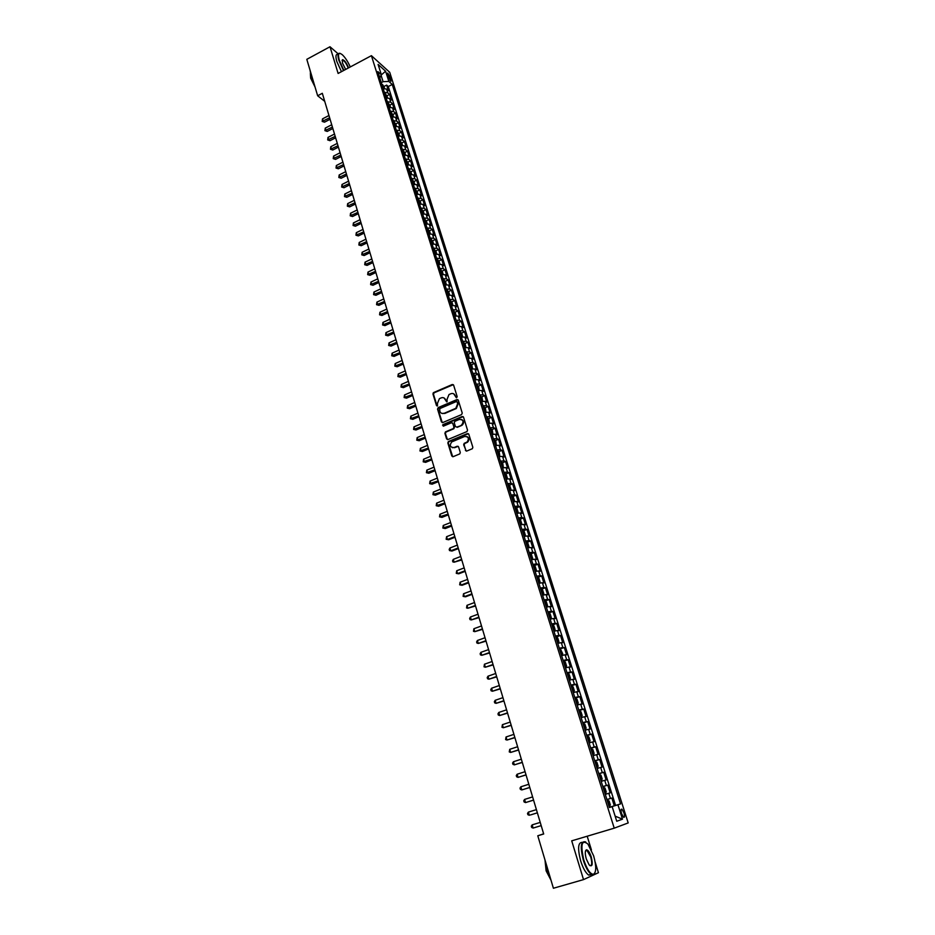 <?xml version="1.0" encoding="UTF-8"?>
<svg xmlns="http://www.w3.org/2000/svg" width="935" height="935" viewBox="0 0 935 935"><rect width="100%" height="100%" fill="white"/><g stroke="black" fill="none" stroke-linecap="round" stroke-linejoin="round"><path stroke-width="1.4" d="M456.677 397.691L457.168 396.615L453.615 385.138L452.248 384.507L433.618 392.571L432.975 394.067L436.458 405.498L437.475 405.907L437.44 403.394L439.415 398.661L441.238 397.866C443.307 397.211 444.756 397.889 445.598 399.899L447.082 401.793L447.047 399.28L449.022 394.535L450.857 393.728C452.937 393.062 454.398 393.74 455.251 395.75L456.677 397.691M623.961 812.842L621.939 809.196C620.828 808.892 620.711 810.376 621.588 813.66L623.61 817.319C624.72 817.611 624.837 816.115 623.961 812.842M465.396 450.366L466.787 451.044L472.374 448.707L472.841 447.292L468.809 434.237L467.406 433.583L448.356 441.554L447.842 442.991L451.792 455.988L453.171 456.666L459.81 453.884L460.289 452.482L458.582 446.895L457.192 446.229L454.024 447.538C450.109 447.351 449.338 445.492 451.699 441.939L464.648 436.47C468.552 436.622 469.358 438.48 467.068 442.045L464.169 443.365L463.678 444.779L466.273 451.114M338.283 53.949L329.997 46.75L338.119 73.456L371.405 55.668L614.225 828.165L571.717 840.834L583.522 879.613L553.403 888.25L537.789 835.785L543.691 833.997L322.318 93.29L317.655 95.767L324.725 101.331M329.997 46.75L306.809 59.337L317.655 95.767M461.551 414.602L462.252 413.071L458.279 400.227L456.911 399.584L438.246 407.567L437.545 409.098L441.425 421.884L442.793 422.538L461.551 414.602M463.526 417.162L467.523 430.112L467.009 431.549L447.958 439.532L446.591 438.866L444.908 433.337L445.446 431.9L453.393 428.522L453.931 427.085L452.809 423.415L451.43 422.76L443.529 426.103L442.956 424.63L462.135 416.519L463.526 417.162M609.363 807.337L614.307 805.841L611.841 798.046L606.92 799.554L611.841 798.046M610.462 798.467L608.814 793.277L610.204 792.868L607.762 785.131L602.853 786.651M602.83 786.557L606.359 785.505L604.735 780.339L606.137 779.977L603.706 772.275L598.809 773.806M598.751 773.619L602.292 772.614L600.679 767.471L602.082 767.156L599.662 759.489L594.8 761.032M594.707 760.763L598.248 759.793L596.635 754.674L598.061 754.405L595.653 746.784L590.803 748.339M590.686 747.988L594.228 747.042L592.626 741.958L594.052 741.712L591.656 734.139L586.829 735.705M586.689 735.272L590.23 734.361L588.629 729.3L590.067 729.101L587.683 721.575L582.867 723.152M582.704 722.626L586.245 721.75L584.655 716.724L586.105 716.561L583.732 709.069L578.94 710.658M578.753 710.051L582.283 709.197L580.717 704.207L582.166 704.09L579.805 696.633L575.037 698.235M574.815 697.545L578.356 696.727L576.79 691.76L578.251 691.678L575.902 684.268L571.227 685.858M570.899 685.11L574.441 684.326L572.875 679.383L574.347 679.348L572.021 671.973L567.79 673.422M567.007 672.744L570.549 671.985L568.994 667.076L570.467 667.064L568.153 659.736L564.179 661.115M563.139 660.437L566.668 659.713L565.126 654.827L566.622 654.862L564.319 647.569L559.539 649.007M559.282 648.212L562.823 647.511L561.292 642.649L562.776 642.719L560.486 635.473L556.629 636.84M555.46 636.034L558.99 635.379L557.47 630.541L558.966 630.646L556.687 623.435L552.865 624.802M551.65 623.937L555.18 623.306L553.66 618.491L555.18 618.643L552.912 611.467L549.114 612.834M547.863 611.899L551.393 611.291L549.885 606.511L551.405 606.698L549.149 599.557L545.397 600.924M544.1 599.931L547.63 599.358L546.122 594.59L547.653 594.812L545.409 587.718L541.692 589.085M540.348 588.021L543.878 587.472L542.382 582.739L543.913 582.996L541.681 575.937L537.999 577.304M536.62 576.182L540.149 575.656L538.665 570.946L540.208 571.238L537.987 564.214L534.341 565.582M532.915 564.401L536.445 563.91L534.96 559.223L536.515 559.551L534.306 552.562L530.694 553.929M529.222 552.678L532.751 552.211L531.279 547.559L532.833 547.922L530.636 540.968L527.059 542.335M525.552 541.026L529.081 540.582L527.62 535.954L529.187 536.351L527.001 529.432L523.448 530.799M521.905 529.432L525.435 529.023L523.974 524.406L525.552 524.839L523.378 517.967L519.86 519.334M518.282 517.896L521.8 517.511L520.351 512.929L521.929 513.385L519.767 506.548L516.284 507.915M514.671 506.419L518.189 506.069L516.751 501.511L518.329 502.001L516.178 495.199L512.731 496.567M511.071 495.012L514.601 494.685L513.163 490.139L514.753 490.676L512.614 483.898L509.189 485.265M507.506 483.652L511.024 483.36L509.598 478.837L511.2 479.398L509.072 472.666L505.671 474.033M503.953 472.362L507.471 472.093L506.057 467.593L507.658 468.19L505.531 461.493L502.165 462.86M500.412 461.13L503.93 460.885L502.527 456.409L504.129 457.04L502.025 450.366L498.682 451.745M496.894 449.957L500.412 449.723L499.009 445.282L500.622 445.937L498.53 439.31L495.211 440.677M493.399 438.831L496.917 438.632L495.515 434.214L497.139 434.904L495.059 428.3L491.763 429.668M489.917 427.774L493.435 427.599L492.044 423.204L493.668 423.917L491.6 417.361L488.327 418.728M486.457 416.765L489.963 416.624L488.584 412.242L490.22 412.99L488.152 406.468L484.914 407.835M483.009 405.825L486.527 405.697L485.148 401.349L486.784 402.12L484.727 395.622L481.513 397.001M479.585 394.932L483.091 394.827L481.724 390.503L483.372 391.309L481.326 384.846L478.136 386.213M476.172 384.098L479.678 384.016L478.323 379.715L479.971 380.545L477.937 374.117L474.77 375.484M472.783 373.322L476.289 373.264L474.933 368.974L476.593 369.839L474.571 363.446L471.427 364.814M469.405 362.593L472.911 362.558L471.567 358.292L473.227 359.192L471.217 352.822L468.096 354.201M466.051 351.922L469.545 351.911L468.213 347.668L469.873 348.591L467.874 342.257L464.777 343.636M462.708 341.31L466.203 341.322L464.87 337.103L466.542 338.049L464.555 331.75L461.481 333.117M459.377 330.745L462.883 330.78L461.563 326.584L463.234 327.554L461.247 321.289L458.197 322.657M456.07 320.238L459.576 320.296L458.255 316.112L459.938 317.117L457.963 310.876L454.924 312.255M452.785 309.777L456.28 309.859L454.971 305.698L456.654 306.738L454.69 300.521L451.675 301.9M449.513 299.375L453.007 299.481L451.699 295.343L453.393 296.395L451.441 290.224L448.449 291.591M446.252 289.02L449.747 289.149L448.449 285.023L450.144 286.11L448.204 279.974L445.224 281.341M443.015 278.712L446.498 278.864L445.212 274.773L446.907 275.883L444.978 269.771L442.021 271.138M439.789 268.462L443.272 268.637L441.986 264.558L443.693 265.704L441.776 259.614L438.842 260.994M436.575 258.27L440.058 258.457L438.784 254.402L440.49 255.571L438.585 249.516L435.663 250.884M433.384 248.126L436.867 248.336L435.593 244.292L437.311 245.484L435.406 239.465L432.508 240.833M430.205 238.028L433.688 238.261L432.426 234.241L434.144 235.456L432.25 229.461L429.364 230.84M427.038 227.976L430.521 228.233L429.258 224.236L430.988 225.475L429.107 219.503L426.243 220.882M423.894 217.972L427.377 218.252L426.115 214.267L427.844 215.541L425.974 209.604L423.134 210.971M420.762 208.026L424.245 208.318L422.994 204.356L424.724 205.653L422.865 199.739L420.037 201.119M417.641 198.126L421.124 198.442L419.885 194.503L421.615 195.812L419.757 189.934L416.952 191.313M414.544 188.274L418.015 188.601L416.788 184.686L418.529 186.03L416.683 180.174L413.889 181.554M411.458 178.468L414.93 178.819L413.702 174.915L415.456 176.283L413.609 170.462L410.839 171.841M408.385 168.709L411.856 169.083L410.64 165.203L412.382 166.582L410.558 160.797L407.8 162.164M405.334 158.997L408.805 159.394L407.578 155.526L409.343 156.94L407.52 151.166L404.773 152.545M402.295 149.331L405.755 149.74L404.551 145.907L406.304 147.333L404.493 141.594L401.769 142.973L399.642 140.928M399.268 139.712L402.728 140.145L401.524 136.323L403.289 137.772L401.489 132.069L398.777 133.448L396.639 131.368M396.253 130.152L399.712 130.596L398.52 126.786L400.285 128.27L398.485 122.578L395.785 123.958L393.647 121.842M393.261 120.627L396.72 121.094L395.517 117.296L397.293 118.803L395.505 113.147L392.817 114.526M390.269 111.148L393.728 111.627L392.536 107.852L394.313 109.383L392.536 103.75L389.86 105.141M387.3 101.705L390.76 102.219L389.579 98.455L391.356 100.01L389.591 94.4L387.803 92.845L384.355 92.32M386.915 95.791L389.591 94.4M387.487 74.823L390.912 81.345L390.491 77.535L387.709 73.059L387.487 74.823M371.405 55.668L389.731 72.322L628.191 822.929L614.225 828.165M614.307 805.841L620.56 803.913L392.244 84.466L388.843 81.427L383.081 81.672L381.293 82.619M620.56 803.913L617.942 804.766L622.5 819.177L616.749 821.257L612.144 806.636L609.421 807.524L377.822 71.586L381.34 74.718L378.091 64.41L385.606 71.212L388.843 81.427M615.569 805.432L388.282 86.534L386.646 85.097L388.411 90.672L386.623 89.105L383.175 88.58M390.76 102.219L392.536 103.75M393.728 111.627L395.505 113.147M396.72 121.094L398.485 122.578M399.712 130.596L401.489 132.069M402.728 140.145L404.493 141.594M405.755 149.74L407.52 151.166M408.805 159.394L410.558 160.797M411.856 169.083L413.609 170.462M414.93 178.819L416.683 180.174M418.015 188.601L419.757 189.934M421.124 198.442L422.865 199.739M424.245 208.318L425.974 209.604M427.377 218.252L429.107 219.503M430.521 228.233L432.25 229.461M433.688 238.261L435.406 239.465M436.867 248.336L438.585 249.516M440.058 258.457L441.776 259.614M443.272 268.637L444.978 269.771M446.498 278.864L448.204 279.974M449.747 289.149L451.441 290.224M453.007 299.481L454.69 300.521M456.28 309.859L457.963 310.876M459.576 320.296L461.247 321.289M462.883 330.78L464.555 331.75M466.203 341.322L467.874 342.257M469.545 351.911L471.217 352.822M472.911 362.558L474.571 363.446M476.289 373.264L477.937 374.117M479.678 384.016L481.326 384.846M483.091 394.827L484.727 395.622M486.527 405.697L488.152 406.468M489.963 416.624L491.6 417.361M493.435 427.599L495.059 428.3M496.917 438.632L498.53 439.31M500.412 449.723L502.025 450.366M503.93 460.885L505.531 461.493M507.471 472.093L509.072 472.666M511.024 483.36L512.614 483.898M514.601 494.685L516.178 495.199M518.189 506.069L519.767 506.548M521.8 517.511L523.378 517.967M525.435 529.023L527.001 529.432M529.081 540.582L530.636 540.968M532.751 552.211L534.306 552.562M536.445 563.91L537.987 564.214M540.149 575.656L541.681 575.937M543.878 587.472L545.409 587.718M547.63 599.358L549.149 599.557M551.393 611.291L552.912 611.467M555.18 623.306L556.687 623.435M558.99 635.379L560.486 635.473M562.823 647.511L564.319 647.569M566.668 659.713L568.153 659.736M570.549 671.985L572.021 671.973M574.441 684.326L575.902 684.268M578.356 696.727L579.805 696.633M582.283 709.197L583.732 709.069M586.245 721.75L587.683 721.575M590.23 734.361L591.656 734.139M594.228 747.042L595.653 746.784M598.248 759.793L599.662 759.489M602.292 772.614L603.706 772.275M606.359 785.505L607.762 785.131M611.665 806.776L609.386 807.396M383.081 81.672L381.071 75.279M350.134 66.584L348.019 62.4M583.522 879.613L598.435 872.717L595.174 862.105M591.434 849.973L587.192 836.217M543.632 833.833L537.789 835.785M383.981 86.487L386.646 85.097M388.282 86.534L392.244 84.466M379.809 77.897L381.34 74.718M389.579 98.455L386.12 97.953M392.536 107.852L389.089 107.361M395.517 117.296L392.057 116.828M398.52 126.786L395.049 126.33M401.524 136.323L398.065 135.879M404.551 145.907L401.08 145.486M407.578 155.526L404.119 155.128M410.64 165.203L407.169 164.817M413.702 174.915L410.231 174.553M416.788 184.686L413.305 184.347M419.885 194.503L416.402 194.176M422.994 204.356L419.511 204.064M426.115 214.267L422.643 213.986M429.258 224.236L425.776 223.968M432.426 234.241L428.931 233.995M435.593 244.292L432.11 244.07M438.784 254.402L435.289 254.203M441.986 264.558L438.503 264.383M445.212 274.773L441.717 274.61M448.449 285.023L444.955 284.894M451.699 295.343L448.204 295.226M454.971 305.698L451.476 305.605M458.255 316.112L454.761 316.042M461.563 326.584L458.057 326.537M464.87 337.103L461.376 337.067M468.213 347.668L464.73 347.668M471.567 358.292L468.061 358.315M474.933 368.974L471.427 369.021M478.323 379.715L474.816 379.774M481.724 390.503L478.217 390.596M485.148 401.349L481.642 401.466M442.571 425.156L443.506 424.759M488.584 412.242L485.078 412.382M492.044 423.204L488.526 423.368M495.515 434.214L492.009 434.401M499.009 445.282L495.492 445.504M502.527 456.409L499.009 456.654M506.057 467.593L502.527 467.862M509.598 478.837L506.08 479.129M513.163 490.139L509.645 490.466M516.751 501.511L513.233 501.85M520.351 512.929L516.833 513.303M523.974 524.406L520.456 524.804M527.62 535.954L524.091 536.374M531.279 547.559L527.667 547.735M534.96 559.223L531.431 559.703M538.665 570.946L535.136 571.46M542.382 582.739L538.852 583.276M546.122 594.59L542.592 595.163M549.885 606.511L546.356 607.107M553.66 618.491L550.131 619.11M557.47 630.541L553.929 631.195M561.292 642.649L557.751 643.327M565.126 654.827L561.596 655.54M568.994 667.076L565.453 667.812M572.875 679.383L569.345 680.154M576.79 691.76L573.249 692.566M580.717 704.207L577.175 705.037M584.655 716.724L581.126 717.589M588.629 729.3L585.088 730.2M592.626 741.958L589.085 742.893M596.635 754.674L593.094 755.644M600.679 767.471L597.138 768.476M604.735 780.339L601.193 781.368M608.814 793.277L605.272 794.341M612.144 806.636L609.398 807.443M611.63 806.706L617.942 804.766M381.2 75.01L385.606 71.212M622.5 819.177L615.137 816.138M456.35 397.749L453.755 393.845M444.078 397.971L446.708 401.886M453.311 384.671L434.109 392.793L433.478 394.278L437.113 406.012M457.963 399.724L438.632 407.835L438.036 409.296L442.278 422.62M457.192 402.038L456.233 401.594L439.766 408.63L439.824 411.236C440.666 413.247 442.126 413.936 444.195 413.293L455.836 408.303L457.683 403.616L457.028 401.746M441.916 413.422L444.195 413.293M457.671 402.26L458.162 403.826L456.315 408.513L444.686 413.504M452.447 422.889L454.41 427.272L453.872 428.721L445.937 432.087L445.399 433.536L447.468 439.614M463.176 416.648L443.552 424.77L443.248 426.161M461.142 425.285L461.621 425.039C464.052 421.475 463.292 419.605 459.342 419.429L454.819 421.346L454.27 422.807L455.392 426.465L456.771 427.12L462.089 425.238C464.251 422.982 464.122 421.077 461.726 419.523M461.621 425.483L457.25 427.318M466.986 436.54C469.417 438.036 469.604 439.929 467.535 442.232L464.648 443.541L464.157 444.966L465.875 450.553M452.259 447.678L454.024 447.538M458.185 446.334L454.503 447.725M468.423 433.7L448.847 441.741L448.332 443.167L452.692 456.736M384.601 88.463L383.946 86.382L381.807 84.22M328.956 115.496L322.505 118.874L323.194 121.188L324.503 122.181L330.078 119.259M382.707 87.119L382.357 85.997M324.503 122.181L322.189 121.41L329.646 117.81M322.189 121.41L322.505 118.874M350.298 66.946C347.832 61.511 345.167 57.432 342.303 54.721C338.622 51.951 337.628 53.844 339.323 60.378L343.881 70.382M343.519 70.569L338.879 60.389C337.406 55.107 337.815 52.769 340.106 53.377L340.293 53.459M345.646 69.435L342.502 63.112L342.444 59.688C344.325 59.887 346.371 62.61 348.58 67.869M313.611 82.186L310.876 75.454L310.081 70.312M315.037 86.99L310.654 78.119L310.35 73.409M341.462 71.668L336.822 61.5C335.361 56.217 335.77 53.879 338.061 54.475M348.206 68.068C346.616 63.989 344.863 61.348 342.946 60.132L342.081 60.436M593.655 855.876L587.951 844.071C581.699 839.174 580.319 844.492 583.802 860.013C586.911 869.234 590.09 874.003 593.339 874.318C596.401 872.519 596.507 866.383 593.655 855.876M594.917 872.951L593.094 874.821L591.247 874.318C588.302 872.145 585.661 867.435 583.311 860.177C580.027 846.853 580.752 840.752 585.497 841.886L585.813 842.108M591.236 856.892C593.012 864.665 592.311 867.329 589.143 864.875L586.303 858.961C584.901 853.702 584.948 850.651 586.467 849.798C588.103 849.95 589.681 852.323 591.236 856.892M589.903 865.658C591.995 865.892 592.276 863.028 590.756 857.056L587.075 850.523L585.532 850.85M550.645 878.97L547.291 870.684L545.526 861.789M551.019 880.232L546.122 870.847L544.988 859.966M591.82 874.622L588.606 875.078C585.649 872.904 583.008 868.194 580.67 860.948C577.491 848.384 578.052 842.19 582.318 842.365M387.558 97.836L386.891 95.709L384.741 93.558M331.726 124.741L325.251 128.118L325.941 130.432L327.25 131.414L332.848 128.504M385.652 96.469L385.302 95.335M327.25 131.414L324.936 130.655L332.416 127.066M324.936 130.655L325.251 128.118M390.526 107.245L389.837 105.071L387.698 102.944M334.496 134.044L328.01 137.398L328.699 139.724L330.008 140.694L335.618 137.796M388.609 105.865L388.259 104.732M330.008 140.694L327.694 139.934L335.197 136.37M327.694 139.934L328.01 137.398M393.506 116.7L392.805 114.491L390.655 112.375M337.29 143.371L330.78 146.725L331.469 149.062L332.778 150.021L338.412 147.122M391.578 115.297L391.227 114.163M332.778 150.021L330.452 149.261L337.991 145.72M330.452 149.261L330.78 146.725M396.498 126.202L395.785 123.946M340.095 152.756L333.561 156.098L334.251 158.447L335.56 159.382L341.205 156.496M394.57 124.787L394.208 123.654M335.56 159.382L333.234 158.634L340.796 155.105M333.234 158.634L333.561 156.098M399.502 135.75L398.777 133.448M342.911 162.176L336.355 165.507L337.056 167.868L338.365 168.791L344.022 165.916M397.574 134.324L397.211 133.179M338.365 168.791L336.027 168.055L343.613 164.537M336.027 168.055L336.355 165.507M402.529 145.346L401.781 142.997M345.74 171.643L339.16 174.974L339.873 177.346L341.17 178.246L346.85 175.383M400.577 143.897L400.215 142.751M341.17 178.246L338.832 177.51L346.441 174.015M338.832 177.51L339.16 174.974M405.568 154.988L404.808 152.592L402.669 150.535M348.58 181.156L341.988 184.476L342.689 186.86L343.998 187.748L349.69 184.885M403.616 153.527L403.242 152.37M343.998 187.748L341.661 187.023L349.293 183.54M341.661 187.023L341.988 184.476M408.618 164.677L407.847 162.234L405.708 160.189M351.431 190.717L344.816 194.024L345.529 196.42L346.827 197.285L352.553 194.445M406.655 163.193L406.293 162.035M346.827 197.285L344.489 196.572L352.156 193.113M344.489 196.572L344.816 194.024M411.68 174.401L410.897 171.923L408.759 169.901M354.307 200.324L347.668 203.62L348.381 206.016L349.678 206.88L355.417 204.04M409.717 172.917L409.343 171.748M349.678 206.88L347.341 206.167L355.031 202.731M347.341 206.167L347.668 203.62M414.766 184.183L413.971 181.659L411.832 179.649M357.193 209.966L350.531 213.25L351.256 215.669L352.542 216.511L358.304 213.683M412.791 182.676L412.417 181.507M352.542 216.511L350.204 215.81L357.918 212.397M350.204 215.81L350.531 213.25M417.863 194.012L417.045 191.441L414.918 189.443M360.092 219.667L353.407 222.939L354.131 225.37L355.417 226.2L361.202 223.371M415.876 192.493L415.502 191.313M355.417 226.2L353.068 225.487L360.817 222.098M353.068 225.487L353.407 222.939M420.972 203.888L420.142 201.27L418.015 199.295M363.002 229.414L356.305 232.675L357.03 235.117L358.315 235.924L364.101 233.107M418.974 202.357L418.6 201.165M358.315 235.924L355.966 235.223L363.727 231.857M355.966 235.223L356.305 232.675M424.104 213.823L423.263 211.146L421.124 209.183M365.924 239.196L359.204 242.457L359.928 244.9L361.214 245.695L367.034 242.89M422.094 212.268L421.72 211.076M361.214 245.695L358.865 245.005L366.66 241.651M358.865 245.005L359.204 242.457M427.248 223.792L426.383 221.069L424.256 219.129M368.869 249.037L362.125 252.275L362.85 254.741L364.136 255.524L369.968 252.719M425.226 222.226L424.852 221.022M364.136 255.524L361.775 254.834L369.606 251.503M361.775 254.834L362.125 252.275M430.404 233.82L429.527 231.05L427.4 229.122M371.814 258.925L365.059 262.151L365.784 264.628L367.069 265.388L372.925 262.606M428.382 232.231L427.996 231.027M367.069 265.388L364.708 264.71L372.562 261.403M364.708 264.71L365.059 262.151M433.571 243.895L432.683 241.078L430.556 239.161M374.783 268.848L368.004 272.073L368.741 274.563L370.015 275.299L375.882 272.529M431.549 242.282L431.164 241.078M370.015 275.299L367.654 274.633L375.531 271.349M367.654 274.633L368.004 272.073M436.762 254.016L435.862 251.153L433.735 249.248M377.775 278.829L370.961 282.043L371.698 284.544L372.983 285.269L378.862 282.499M434.728 252.392L434.343 251.176M372.983 285.269L370.611 284.602L378.523 281.341M370.611 284.602L370.961 282.043M439.976 264.184L439.053 261.274L436.925 259.392M380.767 288.857L373.93 292.059L374.678 294.572L375.952 295.285L381.866 292.526M437.825 259.661L439.263 264.254M437.919 262.548L437.533 261.321M375.952 295.285L373.579 294.618L381.515 291.381M373.579 294.618L373.93 292.059M443.19 274.411L442.255 271.442L440.14 269.584M383.782 298.943L376.922 302.122L377.67 304.646L378.944 305.336L384.869 302.589M441.133 272.751L440.747 271.524M378.944 305.336L376.571 304.681L384.53 301.467M376.571 304.681L376.922 302.122M446.427 284.684L445.481 281.669L443.354 279.822M386.809 309.064L379.926 312.243L380.685 314.779L381.947 315.446L387.896 312.711M444.359 283.013L443.973 281.774M381.947 315.446L379.575 314.803L387.569 311.612M379.575 314.803L379.926 312.243M449.688 295.016L448.718 291.942L446.603 290.119M389.848 319.244L382.953 322.411L383.701 324.959L384.975 325.614L390.935 322.879M447.608 293.321L447.21 292.082M384.975 325.614L382.59 324.971L390.608 321.792M382.59 324.971L382.953 322.411M452.937 305.394L451.967 302.274L449.852 300.462M392.899 329.471L385.98 332.626L386.739 335.186L388.002 335.817L393.986 333.105M450.869 303.676L450.471 302.437M388.002 335.817L385.617 335.186L393.67 332.03M385.617 335.186L385.98 332.626M456.163 315.831L455.24 312.652L453.124 310.864M395.973 339.744L389.03 342.888L389.79 345.459L391.052 346.079L397.059 343.379M454.013 311.086L455.532 315.901M454.141 314.09L453.744 312.839M391.052 346.079L388.668 345.447L396.744 342.327M388.668 345.447L389.03 342.888M459.401 326.315L458.524 323.078L456.409 321.313M399.058 350.076L392.092 353.196L392.864 355.791L394.114 356.387L400.145 353.699M457.437 324.562L457.04 323.3M394.114 356.387L391.73 355.767L399.841 352.67M391.73 355.767L392.092 353.196M462.673 336.857L461.832 333.561L459.716 331.808M402.167 360.454L395.178 363.563L395.949 366.169L397.2 366.754L403.242 364.066M460.745 335.081L460.347 333.807M397.2 366.754L394.804 366.134L402.938 363.06M394.804 366.134L395.178 363.563M465.957 347.458L465.151 344.103L463.035 342.362M405.276 370.891L398.263 373.988L399.046 376.595L400.297 377.167L406.363 374.491M464.076 345.646L463.667 344.372M400.297 377.167L397.889 376.56L406.059 373.497M397.889 376.56L398.263 373.988M469.253 358.105L468.482 354.692L466.378 352.974M408.42 381.363L401.372 384.46L402.155 387.078L403.406 387.628L409.483 384.963M467.418 356.27L467.009 354.996M403.406 387.628L400.998 387.032L409.203 383.993M400.998 387.032L401.372 384.46M472.584 368.811L471.836 365.328L469.732 363.633M411.564 391.905L404.504 394.979L405.287 397.62L406.526 398.146L412.639 395.493M470.772 366.952L470.375 365.667M406.526 398.146L404.119 397.55L412.347 394.547M404.119 397.55L404.504 394.979M475.927 379.575L475.214 376.034L473.11 374.351M433.115 393.039L433.969 392.677M414.731 402.494L407.637 405.556L408.431 408.209L409.67 408.712L415.794 406.07M474.15 377.682L473.753 376.396M409.67 408.712L407.263 408.127L415.526 405.147M407.263 408.127L407.637 405.556M479.293 390.386L478.603 386.786L476.499 385.126M417.91 413.13L410.792 416.18L411.587 418.845L412.826 419.336L418.974 416.706M477.388 385.29L479 390.433M477.551 388.469L477.142 387.172M412.826 419.336L410.418 418.751L418.705 415.806M410.418 418.751L410.792 416.18M482.67 401.255L482.004 397.585L479.9 395.949M421.101 423.824L413.971 426.863L414.766 429.539L416.005 430.007L422.164 427.388M480.789 396.113L482.425 401.302M480.964 399.315L480.555 398.018M416.005 430.007L413.586 429.434L421.907 426.512M413.586 429.434L413.971 426.863M486.071 412.183L485.429 408.455L483.325 406.83M424.315 434.576L417.162 437.592L417.957 440.292L419.196 440.736L425.378 438.129M484.388 410.22L483.979 408.911M419.196 440.736L416.765 440.175L425.121 437.264M416.765 440.175L417.162 437.592M489.496 423.169L488.865 419.371L486.773 417.77M427.54 445.376L420.364 448.379L421.159 451.091L422.398 451.511L428.604 448.929M487.836 421.171L487.427 419.85M422.398 451.511L419.967 450.962L428.359 448.087M419.967 450.962L420.364 448.379M492.944 434.214L492.324 430.345L490.232 428.768M430.79 456.233L423.578 459.225L424.385 461.948L425.612 462.358L431.841 459.775M491.109 428.896L492.792 434.237M491.307 432.18L490.887 430.86M425.612 462.358L423.193 461.808L431.608 458.956M423.193 461.808L423.578 459.225M496.403 445.305L495.795 441.378L493.703 439.812M434.05 467.149L426.816 470.13L427.634 472.865L428.849 473.25L435.102 470.679M494.79 443.26L494.37 441.928M428.849 473.25L426.418 472.701L434.868 469.884M426.418 472.701L426.816 470.13M499.886 456.467L499.29 452.458L497.198 450.927M499.582 456.525L498.963 456.502M437.323 478.112L430.065 481.081L430.883 483.827L432.11 484.19L438.375 481.63M498.086 451.032L499.793 456.479M498.297 454.387L497.864 453.043M432.11 484.19L429.668 483.652L438.153 480.87M429.668 483.652L430.065 481.081M503.381 467.675L502.808 463.608L500.716 462.089M503.17 467.722L502.481 467.699M440.619 489.134L433.337 492.091L434.156 494.849L435.371 495.188L441.671 492.651M501.815 465.572L501.382 464.216M435.371 495.188L432.94 494.662L441.449 491.903M432.94 494.662L433.337 492.091M505.134 473.414L506.875 478.954L507.401 478.182L506.338 474.816L504.245 473.32M506.77 478.977L506.022 478.954M443.938 500.213L436.622 503.159L437.451 505.928L438.667 506.256L444.978 503.72M505.344 476.815L504.923 475.459M438.667 506.256L436.224 505.73L444.768 502.995M436.224 505.73L436.622 503.159M508.675 484.681L510.44 490.279L510.954 489.461L509.879 486.071L507.798 484.599M510.381 490.291L509.587 490.267M447.257 511.351L439.929 514.273L440.759 517.067L441.963 517.371L448.309 514.846M508.909 488.117L508.476 486.749M441.963 517.371L439.52 516.856L448.099 514.145M439.52 516.856L439.929 514.273M513.163 501.639L514.519 500.798L513.444 497.397L511.375 495.947M450.612 522.548L443.248 525.458L444.078 528.263L445.282 528.544L451.652 526.031M512.485 499.477L512.053 498.11M445.282 528.544L442.839 528.041L451.441 525.353M442.839 528.041L443.248 525.458M517.464 513.151L518.119 512.205L517.032 508.78L514.963 507.343M517.604 513.093L516.763 513.07M453.966 533.803L446.579 536.69L447.421 539.507L448.625 539.764L455.006 537.274M516.073 510.896L515.641 509.517M448.625 539.764L446.17 539.273L447.421 539.507L454.819 536.62M446.17 539.273L446.579 536.69M520.912 524.699L521.718 523.658L520.643 520.211L518.563 518.808M521.216 524.57L520.374 524.558M457.355 545.117L449.934 547.992L450.775 550.82L451.979 551.054L458.384 548.576M519.685 522.373L519.252 520.994M449.934 547.992L449.186 549.441L449.525 550.575L450.775 550.82L458.197 547.945M524.348 536.316L525.353 535.182L524.266 531.711L522.197 530.332M524.851 536.117L524.009 536.117M460.745 556.477L453.311 559.34L454.153 562.192L461.785 559.936M523.319 533.92L522.887 532.529M453.311 559.34L452.552 560.79L452.891 561.923L454.153 562.192L461.598 559.329M528.509 547.723L529 546.753L527.901 543.282L525.832 541.914M464.169 567.907L456.701 570.759L457.554 573.611L458.746 573.809L465.198 571.355M526.978 545.526L526.534 544.123M456.701 570.759L456.28 573.342L457.554 573.611L465.022 570.771M531.431 559.679L532.669 558.405L531.571 554.899L529.502 553.567M530.379 553.578L532.202 559.364L531.337 559.41M467.593 579.396L460.102 582.225L460.967 585.1L462.147 585.263L468.622 582.832M530.648 557.19L530.203 555.787M460.102 582.225L459.681 584.807L460.967 585.1L468.458 582.283M535.112 571.402L536.351 570.105L535.252 566.587L533.184 565.266M534.06 565.278L535.895 571.086L535.042 571.145M471.053 590.943L463.526 593.76L464.391 596.647L465.572 596.787L472.07 594.368M534.329 568.912L533.885 567.498M463.526 593.76L463.106 596.343L464.391 596.647L471.918 593.842M538.829 583.195L540.068 581.874L538.946 578.333L536.889 577.047M539.588 582.914L538.747 582.949M474.512 602.549L466.974 605.342L467.839 608.253L475.541 605.962M537.765 577.035L539.6 582.879M538.046 580.705L537.602 579.279M466.974 605.342L466.542 607.937L467.839 608.253L475.389 605.459M542.557 595.046L543.796 593.702L542.674 590.137L540.617 588.875M543.328 594.765L542.487 594.812M478.007 614.225L470.434 616.995L471.298 619.928L479.024 617.626M541.774 592.556L541.33 591.13M470.434 616.995L469.65 618.421L470.001 619.589L471.298 619.928L478.884 617.147M546.309 606.955L547.536 605.588L546.414 602.011L544.357 600.773M547.08 606.686L546.239 606.745M481.513 625.947L473.916 628.717L474.781 631.651L482.518 629.348M545.234 600.749L547.092 606.651M545.526 604.478L545.07 603.04M473.916 628.717L473.472 631.3L474.781 631.651L482.39 628.893M550.072 618.935L551.299 617.544L550.177 613.956L548.12 612.729M550.844 618.666L550.014 618.736M485.031 637.74L477.411 640.487L478.288 643.444L486.048 641.129M549.289 616.457L548.845 615.008M477.411 640.487L476.616 641.889L476.967 643.07L478.288 643.444L485.919 640.697M553.871 630.985L555.086 629.571L553.952 625.947L551.907 624.755M554.642 630.704L553.812 630.798M488.573 649.603L480.929 652.326L481.805 655.295L489.589 652.969M552.772 624.709L554.654 630.681M553.088 628.495L552.632 627.046M480.929 652.326L480.134 653.729L480.485 654.909L481.805 655.295L489.461 652.572M557.681 643.093L558.896 641.655L557.751 638.021L555.717 636.852M558.452 642.824L557.622 642.918M492.137 661.512L484.459 664.224L485.347 667.216L493.142 664.878M556.898 640.615L556.442 639.154M484.459 664.224L484.014 666.819L485.347 667.216L493.037 664.504M561.514 655.271L562.286 655.003L561.456 655.108M562.297 654.967L562.73 653.799L560.404 648.937L562.286 655.003M495.714 673.492L488.012 676.192L488.9 679.196L496.719 676.846M560.731 652.782L560.264 651.321M488.012 676.192L487.205 677.583L487.567 678.775L488.9 679.196L496.614 676.508M565.359 667.52L566.575 666.024L565.418 662.342L563.384 661.232M564.249 661.15L566.154 667.216L565.313 667.368M499.313 685.542L491.588 688.218L492.476 691.234L500.318 688.873M564.576 665.03L564.121 663.558M491.588 688.218L490.77 689.598L491.132 690.801L492.476 691.234L500.225 688.569M569.24 679.827L570.443 678.307L569.286 674.614L567.253 673.516M570.023 679.558L569.193 679.687M502.936 697.65L495.176 700.303L496.076 703.342L503.93 700.981M568.375 675.783L568.457 677.337M495.176 700.303L494.358 701.682L494.72 702.898L496.076 703.342L503.848 700.689M573.132 692.204L574.335 690.649L573.167 686.944L571.145 685.869M573.926 691.935L573.097 692.075M506.571 709.829L498.787 712.458L499.687 715.509L507.565 713.136M571.998 685.764L573.938 691.9M572.349 689.714L571.881 688.23M498.787 712.458L497.969 713.837L498.332 715.053L499.687 715.509L507.495 712.879M577.047 704.651L578.251 703.073L577.07 699.333L575.048 698.293M577.842 704.382L577.012 704.534M510.229 722.065L502.411 724.683L503.322 727.746L511.223 725.361M575.913 698.176L577.853 704.347M576.264 702.162L575.796 700.666M502.411 724.683L501.955 727.278L503.322 727.746L511.153 725.139M580.986 717.157L582.189 715.555L580.997 711.804L578.987 710.787M581.78 716.9L580.962 717.063M513.911 734.372L506.057 736.967L506.98 740.053L514.893 737.657M579.84 710.658L581.792 716.865M580.203 714.679L579.735 713.171M506.057 736.967L505.601 739.562L506.98 740.053L514.834 737.458M584.948 729.744L586.14 728.108L584.948 724.333L582.937 723.351M585.742 729.475L584.924 729.662M517.604 746.749L509.727 749.321L510.65 752.43L518.586 750.022M584.165 727.266L583.685 725.747M509.727 749.321L509.259 751.915L510.65 752.43L518.539 749.847M588.933 742.39L590.114 740.742L588.921 736.944L586.911 735.985M589.728 742.133L588.91 742.332M521.333 759.185L513.42 761.745L514.343 764.865L522.303 762.446M588.15 739.912L587.671 738.393M513.42 761.745L512.579 763.089L512.953 764.339L514.343 764.865L522.256 762.305M592.93 755.118L594.122 753.435L592.919 749.613L590.908 748.69M591.761 748.514L593.748 754.826L592.919 755.059M525.061 771.691L517.125 774.238L518.06 777.371L526.031 774.94M592.147 752.64L591.668 751.109M517.125 774.238L516.284 775.571L516.658 776.821L518.06 777.371L526.008 774.835M596.962 767.904L598.143 766.197L596.927 762.364L594.929 761.452M595.782 761.277L597.781 767.612L596.951 767.869M528.824 784.266L520.853 786.791L521.788 789.935L529.794 787.504M596.074 763.79L596.179 765.426M520.853 786.791L520.012 788.123L520.386 789.374L521.788 789.935L529.771 787.422M601.006 780.772L602.187 779.03L600.971 775.173L598.973 774.297M601.813 780.515L600.995 780.748M532.599 796.912L524.605 799.413L525.552 802.581L533.569 800.138M600.118 776.646L600.223 778.294M524.605 799.413L523.752 800.734L524.126 801.996L525.552 802.581L533.546 800.079M605.892 793.464L605.074 793.698L606.254 791.945L605.027 788.065L603.028 787.212M530.425 814.969L537.356 812.831L530.425 814.969M604.185 789.561L604.302 791.232M536.398 809.628L528.38 812.106L529.315 815.285L527.889 814.689L527.515 813.427L528.38 812.106M609.176 806.73L610.345 804.918L609.117 801.014L607.119 800.208M533.114 828.071L531.676 827.452L531.302 826.178L532.167 824.869L540.22 822.414L533.266 824.53L532.167 824.869L533.114 828.071L541.178 825.617M608.779 804.123L608.44 802.569M387.803 92.845L386.623 89.105M388.773 78.447L390.491 77.535M389.825 80.258L391.134 79.569M383.923 88.486L382.707 84.629M386.868 97.848L385.641 93.956M389.837 107.268L388.598 103.341M392.805 116.723L391.566 112.761M395.809 126.225L394.547 122.228M398.813 135.774L397.539 131.73M401.828 145.369L400.542 141.29M404.867 155.023L403.569 150.897M407.917 164.712L406.608 160.54M410.991 174.448L409.659 170.24M414.065 184.23L412.732 179.987M417.162 194.059L415.818 189.77M420.271 203.935L418.915 199.611M423.403 213.87L422.024 209.498M426.547 223.851L425.156 219.433M429.703 233.867L428.3 229.414M432.87 243.953L431.456 239.453M436.061 254.075L434.635 249.528M442.489 274.481L441.028 269.853M445.726 284.754L444.254 280.079M448.975 295.086L447.491 290.364M452.248 305.464L450.74 300.708M458.828 326.385L457.308 321.535M462.147 336.927L460.604 332.03M465.49 347.516L463.924 342.572M468.844 358.163L467.266 353.173M472.21 368.869L470.621 363.82M475.599 379.622L473.998 374.526M485.861 412.218L484.213 406.982M489.321 423.204L487.649 417.91M496.286 445.329L494.592 439.941M503.322 467.687L501.604 462.194M514.016 501.651L512.251 496.017M517.616 513.07L515.84 507.413M521.239 524.547L519.439 518.855M524.874 536.094L523.062 530.367M528.52 547.7L526.709 541.949M543.34 594.73L541.482 588.863M550.855 618.631L548.985 612.694M558.464 642.789L556.582 636.793M570.034 679.523L568.118 673.422M585.754 729.44L583.791 723.211M589.74 742.098L587.764 735.822M601.824 780.48L599.814 774.11M605.903 793.418L603.881 787.013M609.994 806.426L607.972 799.986M621.132 809.429L621.939 809.196M342.946 60.132L342.07 60.6M588.606 875.078L591.247 874.318M587.075 850.523L585.497 850.99"/></g></svg>
